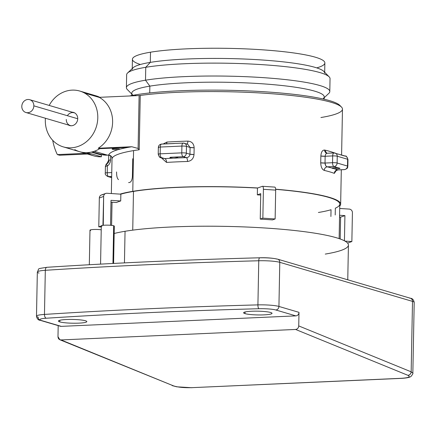 <?xml version="1.0" encoding="UTF-8"?>
<svg xmlns="http://www.w3.org/2000/svg" width="436" height="436" viewBox="0 0 436 436"><rect width="100%" height="100%" fill="white"/><g stroke="black" fill="none" stroke-linecap="round" stroke-linejoin="round"><path stroke-width="0.65" d="M320.923 117.529A114.728 15.173 -178.9 0 0 341.486 107.076A114.728 15.173 -178.9 0 0 260.107 92.966A114.728 15.173 -178.9 0 0 140.25 95.451A114.728 15.173 -178.9 0 0 139.782 95.517A114.728 15.173 1.1 0 1 140.25 95.451A3.423 0.452 1.1 0 1 139.117 95.549L138.103 148.453L131.803 146.741A118.156 15.625 -178.9 0 0 130.849 146.899A118.156 15.625 -178.9 0 0 127.841 147.423A118.156 15.625 -178.9 0 0 119.965 149.139A118.156 15.625 1.1 0 1 127.841 147.423A118.156 15.625 1.1 0 1 130.849 146.899A118.156 15.625 1.1 0 1 131.803 146.741L138.103 148.453L139.204 149.761A114.728 15.173 -178.9 0 0 133.569 150.605A114.728 15.173 -178.9 0 0 112.068 158.579A3.423 3.395 13.5 0 0 108.711 155.102A118.156 15.625 1.1 0 1 118.385 149.57L119.965 149.139L118.385 149.57A3.94 0.523 1.1 0 1 112.488 149.265L112.499 148.812L112.488 149.265A3.94 0.523 1.1 0 1 112.101 149.03A3.94 0.523 1.1 0 1 115.169 148.583A3.94 0.523 1.1 0 1 119.589 148.949A3.94 0.523 1.1 0 1 119.965 149.139L119.976 149.188M139.117 95.549L99.212 97.332L139.117 95.549A3.423 0.452 -178.9 0 0 140.25 95.451L139.204 149.761L138.103 148.453L139.117 95.549M131.803 146.741L98.236 148.24A29.108 25.98 -73.6 0 0 112.608 122.309A29.108 25.98 -73.6 0 0 99.441 97.457A29.108 25.98 -73.6 0 0 99.212 97.332A29.108 25.98 106.4 0 1 99.441 97.457A29.108 25.98 106.4 0 1 112.608 122.309A29.108 25.98 106.4 0 1 98.236 148.24L131.803 146.741M340.478 106.221A113.017 14.949 -178.9 0 0 258.363 91.402A113.017 14.949 -178.9 0 0 136.032 94.765L135.144 95.724L136.032 94.765A113.017 14.949 1.1 0 1 255.3 91.238A113.017 14.949 1.1 0 1 339.824 105.376L341.486 107.076M127.841 147.423L99.719 148.676L98.236 148.24L99.719 148.676L127.841 147.423M108.09 155.063L108.711 155.102C110.788 155.352 111.91 156.513 112.068 158.579L112.025 158.372C111.338 158.546 113.633 156.426 108.466 155.151L107.73 155.183A3.423 1.477 -92.6 0 1 107.512 155.156L108.09 155.063M136.032 94.765A113.017 14.949 -178.9 0 0 129.579 95.975A113.017 14.949 1.1 0 1 136.032 94.765M131.732 95.533L131.776 93.19A96.236 12.726 1.1 0 1 149.853 86.132L149.722 92.939L149.853 86.132A96.236 12.726 1.1 0 1 257.6 83.483A96.236 12.726 1.1 0 1 324.21 96.885L324.166 99.228M323.321 98.563A96.236 12.726 -178.9 0 0 263.655 83.886A96.236 12.726 -178.9 0 0 149.853 86.132L145.51 80.197A101.713 13.451 1.1 0 1 265.791 77.821A101.713 13.451 1.1 0 1 328.853 93.337L324.193 97.735M131.759 94.04L127.274 89.467A101.713 13.451 1.1 0 1 145.51 80.197L149.853 86.132A96.236 12.726 -178.9 0 0 132.604 94.901M145.755 67.297A101.713 13.451 1.1 0 1 259.638 64.495A101.713 13.451 1.1 0 1 330.041 78.66L329.796 91.56A101.713 13.451 -178.9 0 0 259.393 77.395A101.713 13.451 -178.9 0 0 145.51 80.197L145.755 67.297L145.51 80.197A101.713 13.451 -178.9 0 0 126.402 87.652L126.647 74.758A101.713 13.451 1.1 0 1 145.755 67.297L150.311 62.375A96.236 12.726 1.1 0 1 251.872 59.372A96.236 12.726 1.1 0 1 323.839 71.411L329.169 76.85A101.713 13.451 -178.9 0 0 253.098 64.125A101.713 13.451 -178.9 0 0 145.755 67.297A101.713 13.451 -178.9 0 0 127.59 72.981L133.122 67.749A96.236 12.726 1.1 0 1 150.311 62.375L145.755 67.297M324.667 73.123A96.236 12.726 -178.9 0 0 258.058 59.727A96.236 12.726 -178.9 0 0 150.311 62.375L150.507 52.195A96.236 12.726 1.1 0 1 258.254 49.541A96.236 12.726 1.1 0 1 324.864 62.942L324.684 72.272M132.25 68.577L132.424 59.247A96.236 12.726 1.1 0 1 150.507 52.195L150.311 62.375A96.236 12.726 -178.9 0 0 132.233 69.433M316.732 67.88A96.236 12.726 -178.9 0 0 276.337 50.941A96.236 12.726 -178.9 0 0 150.507 52.195A96.236 12.726 -178.9 0 0 140.365 64.495M325.676 165.555L325.016 163.048L325.147 156.257C325.365 154.224 326.15 153.227 327.507 153.265C326.15 153.227 325.365 154.224 325.147 156.257L320.852 156.028L320.722 162.813L325.016 163.048A3.423 0.452 1.1 0 1 320.722 162.813C320.896 166.961 322.079 169.495 324.259 170.416A114.728 15.173 1.1 0 1 334.336 173.381L336.287 170.449L334.336 173.381A114.728 15.173 -178.9 0 0 324.259 170.416C322.079 169.495 320.896 166.961 320.722 162.813L320.852 156.028C321.185 151.968 322.449 149.973 324.651 150.049A114.728 15.173 1.1 0 1 334.57 152.954A114.728 15.173 -178.9 0 0 324.651 150.049L326.787 153.205A3.423 2.889 103.2 0 1 324.651 150.049C322.449 149.973 321.185 151.968 320.852 156.028A3.423 0.452 -178.9 0 0 325.147 156.257L325.016 163.048C325.152 165.119 325.899 166.383 327.245 166.841A118.156 15.625 1.1 0 1 332.139 168.1A118.156 15.625 1.1 0 1 333.796 168.585A118.156 15.625 1.1 0 1 337.622 169.893L337.622 169.893A3.423 3.188 -68.9 0 0 334.336 173.381C334.565 171.315 335.66 170.149 337.622 169.893L344.347 169.593A3.423 1.477 87.4 0 0 344.565 169.62A3.423 1.477 -92.6 0 1 344.347 169.593L337.622 169.893A118.156 15.625 -178.9 0 0 333.796 168.585A3.94 0.523 1.1 0 1 332.521 168.361A3.94 0.523 -178.9 0 0 333.796 168.585A118.156 15.625 -178.9 0 0 332.139 168.1A118.156 15.625 -178.9 0 0 327.245 166.841C325.469 167.151 324.471 168.345 324.259 170.416A3.423 2.889 103.2 0 1 327.245 166.841L333.965 166.541L338.314 167.816A3.94 0.523 -178.9 0 0 334.352 167.702A3.94 0.523 -178.9 0 0 332.139 168.1A3.94 0.523 -178.9 0 0 332.521 168.361M327.507 153.265L326.847 153.216M334.227 152.965A3.423 3.057 106.4 0 1 335.131 153.074A3.423 3.057 -73.6 0 0 334.227 152.965A3.423 1.477 87.4 0 0 334.009 152.938A3.423 1.477 87.4 0 0 332.679 155.919L325.147 156.257L332.679 155.919L332.548 162.71L325.016 163.048L332.548 162.71A3.423 1.477 87.4 0 0 333.965 166.541A3.423 3.057 -73.6 0 0 337.121 163.01L337.251 156.219L347.628 159.271A3.423 0.452 1.1 0 1 347.966 159.478A3.423 0.452 -178.9 0 0 347.628 159.271A3.423 3.057 -73.6 0 0 345.508 156.126A3.423 3.057 -73.6 0 0 344.603 156.017L340.265 154.742M332.521 168.209L332.526 167.909L332.521 168.209M339.998 168.312A3.94 0.523 1.1 0 1 337.758 168.705A3.94 0.523 1.1 0 1 333.796 168.585A3.94 0.523 -178.9 0 0 337.758 168.705A3.94 0.523 -178.9 0 0 339.998 168.312L333.965 166.541L327.245 166.841M336.069 170.356L335.889 170.874L337.742 169.926L344.565 169.62C348.865 168.165 347.29 167.01 347.835 166.263A3.423 0.452 -178.9 0 0 347.497 166.061A3.423 0.452 1.1 0 1 347.835 166.263L347.966 159.478C346.794 156.617 345.977 155.499 345.508 156.126A3.423 3.057 106.4 0 1 347.628 159.271L347.497 166.061L347.628 159.271L337.251 156.219A3.423 0.452 -178.9 0 0 332.679 155.919A3.423 0.452 1.1 0 1 337.251 156.219A3.423 3.057 -73.6 0 0 335.131 153.074A3.423 3.057 106.4 0 1 337.251 156.219L337.121 163.01L347.497 166.061A3.423 3.057 106.4 0 1 344.347 169.593A3.423 3.057 -73.6 0 0 347.497 166.061L337.121 163.01A3.423 3.057 106.4 0 1 333.965 166.541A3.423 1.477 -92.6 0 1 332.548 162.71A3.423 0.452 1.1 0 1 337.121 163.01A3.423 0.452 -178.9 0 0 332.548 162.71L332.679 155.919A3.423 1.477 -92.6 0 1 334.009 152.938L327.191 153.238M108.717 155.151L108.613 160.344A3.423 0.452 1.1 0 1 110.559 159.974L110.635 155.805L110.559 159.974A3.423 0.452 -178.9 0 0 108.613 160.344A3.423 0.452 -178.9 0 0 108.951 160.546A3.423 3.057 106.4 0 1 107.354 163.555A3.423 1.052 56.1 0 0 106.929 163.582A3.423 1.052 56.1 0 0 107.36 165.991A3.423 1.052 -123.9 0 1 106.929 163.582C106.362 163.609 105.855 164.536 105.414 166.361A3.423 0.452 -178.9 0 0 105.752 166.563M110.559 159.974A6.851 6.115 106.4 0 1 107.36 165.991A3.423 0.452 -178.9 0 0 105.414 166.361A3.423 0.452 1.1 0 1 107.36 165.991L107.229 172.776A3.423 0.452 -178.9 0 0 105.283 173.147A3.423 0.452 1.1 0 1 107.229 172.776A3.423 1.477 87.4 0 0 108.646 176.607A3.423 3.057 106.4 0 1 107.741 176.498A3.423 3.057 -73.6 0 0 108.646 176.607L111.66 177.496L108.646 176.607L111.676 176.471L108.646 176.607A3.423 1.477 -92.6 0 1 107.229 172.776L111.752 172.574L107.229 172.776L107.36 165.991A6.851 6.115 -73.6 0 0 110.559 159.974M160.165 153.826A3.423 1.477 87.4 0 0 161.582 157.658A3.423 3.057 106.4 0 1 160.677 157.549A3.423 3.057 -73.6 0 0 161.582 157.658A3.423 1.477 -92.6 0 1 160.165 153.826A3.423 0.452 -178.9 0 0 158.224 154.197A3.423 0.452 1.1 0 1 160.165 153.826L160.295 147.036L160.165 153.826L181.768 152.862L181.899 146.071A3.423 1.477 -92.6 0 1 183.229 143.09A3.423 1.477 87.4 0 0 181.899 146.071A3.423 0.452 1.1 0 1 186.472 146.371A3.423 0.452 -178.9 0 0 181.899 146.071L160.295 147.036A3.423 0.452 -178.9 0 0 158.355 147.406A3.423 0.452 1.1 0 1 160.295 147.036A3.423 1.477 -92.6 0 1 161.625 144.054A3.423 1.477 87.4 0 0 160.295 147.036L181.899 146.071L181.768 152.862A3.423 0.452 1.1 0 1 186.341 153.161A3.423 0.452 -178.9 0 0 181.768 152.862L160.165 153.826M158.224 154.197A3.423 0.452 -178.9 0 0 158.562 154.399A3.423 3.057 -73.6 0 0 160.677 157.549C160.208 158.175 159.391 157.058 158.224 154.197L158.355 147.406A3.423 0.452 -178.9 0 0 158.688 147.613M174.4 143.52L161.843 144.082A3.423 1.477 87.4 0 0 161.625 144.054C159.614 144.354 158.524 145.471 158.355 147.406M170.318 157.767A3.94 0.523 1.1 0 1 169.931 157.532A3.94 0.523 1.1 0 1 170.634 157.254L174.138 157.096A3.94 0.523 1.1 0 1 177.419 157.451A3.94 0.523 -178.9 0 0 174.138 157.096L170.634 157.254A3.94 0.523 -178.9 0 0 170.318 157.767A3.94 0.523 -178.9 0 0 173.626 158.126A3.94 0.523 -178.9 0 0 177.087 157.974A3.94 0.523 -178.9 0 0 177.419 157.451A3.94 0.523 1.1 0 1 177.806 157.685A3.94 0.523 1.1 0 1 177.087 157.974A118.156 15.625 -178.9 0 0 173.626 158.126A118.156 15.625 -178.9 0 0 164.808 158.606L161.582 157.658L164.808 158.606A118.156 15.625 1.1 0 1 173.626 158.126A3.94 0.523 1.1 0 1 170.318 157.767L170.323 157.314L170.318 157.767M172.879 143.548L171.991 143.591M183.447 143.117A3.423 3.057 106.4 0 1 184.352 143.226A3.423 3.057 106.4 0 1 186.472 146.371L186.341 153.161A3.423 3.057 106.4 0 1 183.185 156.693A3.423 1.477 -92.6 0 1 181.768 152.862A3.423 1.477 87.4 0 0 183.185 156.693L174.138 157.096L183.185 156.693L186.417 157.641A118.156 15.625 -178.9 0 0 177.087 157.974A3.94 0.523 1.1 0 1 173.626 158.126A118.156 15.625 1.1 0 1 177.087 157.974A118.156 15.625 1.1 0 1 186.417 157.641L183.185 156.693A3.423 3.057 -73.6 0 0 186.341 153.161L189.96 154.224C189.698 156.268 188.521 157.407 186.417 157.641A3.423 1.161 -91.7 0 1 187.513 161.484A114.728 15.173 -178.9 0 0 166.536 162.421A3.423 1.782 86.4 0 0 164.808 158.606C165.893 159.064 166.465 160.334 166.536 162.421L161.189 157.696L166.536 162.421A114.728 15.173 1.1 0 1 187.513 161.484C187.485 159.396 187.12 158.115 186.417 157.641C188.521 157.407 189.698 156.268 189.96 154.224L186.341 153.161L186.472 146.371L190.091 147.433L189.96 154.224L194.015 154.54C193.557 158.644 191.388 160.96 187.513 161.484C191.388 160.96 193.557 158.644 194.015 154.54A3.423 0.452 1.1 0 1 189.96 154.224L190.091 147.433L186.472 146.371A3.423 3.057 -73.6 0 0 184.352 143.226A3.423 3.057 -73.6 0 0 183.447 143.117A3.423 1.477 87.4 0 0 183.229 143.09L187.676 144.202L190.091 147.433A3.423 0.452 -178.9 0 0 194.145 147.75L194.015 154.54L194.145 147.75L190.091 147.433L187.671 144.202M128.598 182.575C130.8 182.651 132.064 180.657 132.397 176.596L132.74 158.726M116.565 171.937C116.554 176.095 117.208 178.651 118.521 179.605M332.134 168.127A3.94 0.523 1.1 0 1 332.139 168.1A3.94 0.523 1.1 0 1 334.352 167.702A3.94 0.523 1.1 0 1 338.314 167.816M187.905 141.117C191.764 141.438 193.846 143.651 194.145 147.75C193.846 143.651 191.764 141.438 187.905 141.117A114.728 15.173 -178.9 0 0 166.923 142.054A114.728 15.173 1.1 0 1 187.905 141.117C187.796 143.155 187.387 144.136 186.679 144.065M166.601 143.831A3.423 1.782 86.4 0 0 166.923 142.054L166.601 143.831M163.173 143.984L166.923 142.054L163.173 143.984M275.661 189.213A114.728 15.173 1.1 0 1 339.758 205.988A114.728 15.173 -178.9 0 0 340.652 204.152A114.728 15.173 -178.9 0 0 275.661 189.213M335.213 214.97L335.344 208.185A113.872 15.058 -178.9 0 0 275.666 189.338A113.872 15.058 1.1 0 1 339.791 204.135L339.132 238.617M132.784 191.339A114.728 15.173 1.1 0 1 257.741 187.971L257.458 188.069A113.872 15.058 -178.9 0 0 133.481 191.415A113.872 15.058 -178.9 0 0 120.848 194.173L120.036 194.118A114.728 15.173 1.1 0 1 132.784 191.339A114.728 15.173 -178.9 0 0 120.036 194.118L120.848 194.173L120.718 200.963A113.872 15.058 -178.9 0 0 116.407 202.506L110.973 202.151L116.407 202.506A113.872 15.058 1.1 0 1 120.718 200.963L111.011 200.326L120.718 200.963L120.848 194.173A113.872 15.058 1.1 0 1 133.481 191.415L132.735 230.143L133.481 191.415A113.872 15.058 1.1 0 1 257.458 188.069L257.741 187.971A114.728 15.173 -178.9 0 0 132.784 191.339L133.569 150.605L132.784 191.339M318.4 212.485A113.872 15.058 -178.9 0 0 331.033 209.727L330.902 216.512M119.965 149.139A3.94 0.523 -178.9 0 0 119.589 148.949A3.94 0.523 -178.9 0 0 114.336 148.605A3.94 0.523 -178.9 0 0 112.488 149.265A3.94 0.523 -178.9 0 0 118.385 149.57A118.156 15.625 -178.9 0 0 108.711 155.102L107.512 155.156L94.307 151.27L107.512 155.156A25.686 22.923 106.4 0 1 100.749 154.344A25.686 22.923 -73.6 0 0 107.512 155.156A3.423 1.477 87.4 0 0 107.73 155.183L100.749 154.344L92.334 151.864M112.025 158.431L112.068 158.579A114.728 15.173 1.1 0 1 133.569 150.605A114.728 15.173 1.1 0 1 139.204 149.761L140.25 95.451A114.728 15.173 1.1 0 1 267.393 93.418A114.728 15.173 1.1 0 1 342.473 109.12L341.595 154.976M89.32 264.739L89.985 230.192A6.507 0.861 1.1 0 1 94.1 229.472A6.507 0.861 1.1 0 1 101.223 229.816A6.507 0.861 -178.9 0 0 92.808 229.538A6.507 0.861 -178.9 0 0 90.623 230.579M100.569 264.123L101.299 225.892A6.507 0.861 1.1 0 1 106.368 225.145A6.507 0.861 1.1 0 1 113.671 225.75L112.946 263.475L113.671 225.75A6.507 0.861 1.1 0 1 114.314 226.137L113.594 263.437M113.654 226.502A6.507 0.861 -178.9 0 0 113.671 225.75A6.507 0.861 -178.9 0 0 104.989 225.183A6.507 0.861 -178.9 0 0 101.942 226.279M114.172 233.489A123.29 16.306 1.1 0 1 125.05 231.276L124.445 262.892L125.05 231.276A123.29 16.306 1.1 0 1 263.093 227.875A123.29 16.306 1.1 0 1 348.429 245.043L347.759 279.803M295.586 329.453L61.002 339.938C59.133 339.818 58.124 338.728 57.983 336.674L58.195 325.616L57.983 336.674L59.841 339.737L61.002 339.938L295.586 329.453L407.933 375.325C410.799 376.824 408.657 377.816 401.507 378.29L191.617 387.669C183.763 387.86 177.675 387.239 173.354 385.805L61.002 339.938L173.354 385.805C177.675 387.239 183.763 387.86 191.617 387.669L401.507 378.29A3.423 1.477 87.4 0 0 401.796 378.344A3.423 1.477 87.4 0 0 401.807 378.344L401.507 378.29C408.657 377.816 410.799 376.824 407.933 375.325L295.586 329.453C297.466 329.169 298.513 327.992 298.736 325.921C298.513 327.992 297.466 329.169 295.586 329.453M298.998 312.345L298.736 325.921L411.159 371.821A3.423 3.03 112.2 0 1 407.933 375.325C409.818 375.042 410.892 373.875 411.159 371.821L412.843 373.129L411.159 371.821L298.736 325.921L298.998 312.345A3.423 3.057 106.4 0 1 295.848 315.877A3.423 3.057 -73.6 0 0 298.998 312.345L278.931 306.443A3.423 3.057 106.4 0 1 275.781 309.974L295.848 315.877L61.263 326.362L295.848 315.877L275.781 309.974A13.701 1.809 -178.9 0 0 258.968 308.726A13.701 1.809 1.1 0 1 275.781 309.974A3.423 3.057 -73.6 0 0 278.931 306.443L298.998 312.345M59.547 325.856A3.423 3.057 -73.6 0 0 61.263 326.362L41.197 320.455A13.701 1.809 1.1 0 1 46.232 318.231A1024.011 135.433 1.1 0 1 258.968 308.726A1024.011 135.433 -178.9 0 0 46.232 318.231A13.701 1.809 -178.9 0 0 41.197 320.455L61.263 326.362A3.423 3.057 106.4 0 1 60.359 326.253L40.297 320.346A3.423 3.057 -73.6 0 0 41.197 320.455A3.423 3.057 106.4 0 1 40.297 320.346A3.423 3.057 -73.6 0 1 38.177 317.195A17.124 2.267 -178.9 0 1 36.488 316.182A17.124 2.267 1.1 0 1 44.467 314.421A3.423 1.82 86.3 0 0 46.232 318.231A3.423 1.82 -93.7 0 1 44.467 314.421A1027.434 135.885 1.1 0 1 257.916 304.884A3.423 1.117 88.5 0 0 258.968 308.726A3.423 1.117 -91.5 0 1 257.916 304.884A17.124 2.267 1.1 0 1 278.931 306.443A17.124 2.267 -178.9 0 0 257.916 304.884A1027.434 135.885 -178.9 0 0 44.467 314.421A17.124 2.267 -178.9 0 0 36.488 316.182C37.011 318.82 38.281 320.209 40.297 320.346M263.409 189.311L262.854 218.158L260.243 219.095L260.733 193.639L257.327 194.859L257.458 188.069L257.327 194.859L260.733 193.639L260.243 219.095L272.522 219.897L260.243 219.095L262.854 218.158L275.132 218.959L272.522 219.897L275.132 218.959L262.854 218.158L263.409 189.311L275.683 190.112L275.132 218.959L275.683 190.112L263.409 189.311A3.423 1.117 -86.3 0 0 262.494 186.297A3.423 1.117 -86.3 0 0 262.336 186.319A3.423 1.117 93.7 0 1 263.409 189.311M257.741 187.971L262.336 186.319L257.741 187.971M352.419 212.697L351.863 241.544L344.958 241.097L351.863 241.544L347.579 243.081L351.863 241.544L352.419 212.697A3.423 3.205 70.3 0 0 349.252 209.089A3.423 3.205 -109.7 0 1 352.419 212.697M344.44 240.814L344.92 215.607L339.579 215.259L344.92 215.607L344.44 240.814M339.709 208.468L349.252 209.089L339.709 208.468M102.629 194.81A3.423 3.205 70.3 0 0 99.332 197.993L98.781 226.84L101.277 227.003L98.781 226.84L101.299 225.941L98.781 226.84L99.332 197.993L103.643 196.445L103.283 225.308L102.94 225.352L103.643 196.445L99.332 197.993A3.423 3.205 -109.7 0 1 101.408 194.979L105.719 193.437A3.423 3.205 70.3 0 0 103.643 196.445A3.423 3.205 -109.7 0 1 106.94 193.262A3.423 3.205 70.3 0 0 105.719 193.437M110.531 225.281L111.011 200.326L110.531 225.281M340.609 217.15L344.92 215.607L340.609 217.15L339.546 217.079L340.609 217.15L340.194 238.988L340.609 217.15M274.615 187.126A3.423 1.117 93.7 0 1 274.773 187.099A3.423 1.117 93.7 0 1 275.683 190.112A3.423 1.117 -86.3 0 0 274.615 187.126M59.803 321.904L59.836 320.264L59.803 321.904A14.214 1.88 1.1 0 1 58.402 321.054A14.214 1.88 1.1 0 1 69.477 319.435A14.214 1.88 1.1 0 1 85.423 320.76A14.214 1.88 1.1 0 1 86.824 321.605A14.214 1.88 1.1 0 1 75.75 323.223A14.214 1.88 1.1 0 1 59.803 321.904A14.214 1.88 -178.9 0 0 78.763 323.141A14.214 1.88 -178.9 0 0 85.423 320.76A14.214 1.88 -178.9 0 0 66.463 319.517A14.214 1.88 -178.9 0 0 59.803 321.904M106.94 193.262L120.036 194.118L106.94 193.262M260.706 195.055A113.872 15.058 -178.9 0 0 257.327 194.859A113.872 15.058 1.1 0 1 260.706 195.055M244.999 313.626A14.214 1.88 -178.9 0 0 263.965 314.868A14.214 1.88 -178.9 0 0 270.62 312.481A14.214 1.88 -178.9 0 0 251.659 311.244A14.214 1.88 -178.9 0 0 244.999 313.626A14.214 1.88 1.1 0 1 243.599 312.781A14.214 1.88 1.1 0 1 254.673 311.162A14.214 1.88 1.1 0 1 270.62 312.481A14.214 1.88 1.1 0 1 272.02 313.326A14.214 1.88 1.1 0 1 260.946 314.95A14.214 1.88 1.1 0 1 244.999 313.626L245.032 311.991L244.999 313.626M59.841 339.737L173.354 385.805A3.423 3.03 112.2 0 1 172.198 385.609L176.749 386.814L191.905 387.724A3.423 1.477 -92.6 0 1 191.617 387.669L401.796 378.344C409.191 377.892 410.625 376.759 411.061 376.366C412.652 374.333 413.246 373.249 412.843 373.129L414.2 302.404A17.124 2.267 -178.9 0 0 412.511 301.385L411.159 371.821L412.511 301.385A17.124 2.267 1.1 0 1 414.2 302.404C413.677 299.766 412.407 298.377 410.39 298.24A3.423 3.057 106.4 0 1 412.511 301.385L279.781 262.319L278.931 306.443L279.781 262.319L412.511 301.385A3.423 3.057 -73.6 0 0 410.39 298.24A3.423 3.057 -73.6 0 0 409.491 298.131M325.267 254.084A123.29 16.306 -178.9 0 0 297.085 230.791A123.29 16.306 -178.9 0 0 125.05 231.276M47.208 267.323A3.423 1.82 86.3 0 0 46.925 267.295C35.774 269.121 39.736 267.987 37.338 272.059A17.124 2.267 1.1 0 1 45.317 270.298L44.467 314.421L45.317 270.298A1027.434 135.885 1.1 0 1 258.766 260.761L257.916 304.884L258.766 260.761A17.124 2.267 1.1 0 1 279.781 262.319A17.124 2.267 -178.9 0 0 258.766 260.761A1027.434 135.885 -178.9 0 0 45.317 270.298A17.124 2.267 -178.9 0 0 37.338 272.059A17.124 2.267 -178.9 0 0 39.027 273.078M46.925 267.295A3.423 1.82 86.3 0 0 45.317 270.298A3.423 1.82 -93.7 0 1 46.925 267.295C113.943 262.968 184.897 259.796 259.791 257.785A3.423 1.117 88.5 0 0 258.766 260.761A3.423 1.117 -91.5 0 1 259.791 257.785A3.423 1.117 88.5 0 1 259.943 257.818A13.701 1.809 -178.9 0 1 276.762 259.06M410.39 298.24L277.661 259.169A3.423 3.057 106.4 0 1 279.781 262.319A3.423 3.057 -73.6 0 0 277.661 259.169L277.661 259.169C272.32 258.008 266.363 257.551 259.791 257.785M21.8 106.373A6.676 5.962 -73.6 0 0 25.931 112.51A6.676 5.962 -73.6 0 0 33.839 105.834L77.722 118.75L33.839 105.834A6.676 5.962 -73.6 0 0 29.703 99.697A6.676 5.962 -73.6 0 0 21.8 106.373A6.676 5.962 106.4 0 1 27.948 99.484A6.676 5.962 106.4 0 1 33.839 105.834A6.676 5.962 106.4 0 1 27.691 112.722A6.676 5.962 106.4 0 1 21.8 106.373M66.272 119.464A6.676 5.962 -73.6 0 0 71.199 125.77A6.676 5.962 106.4 0 1 70.409 125.601L25.931 112.51M29.703 99.697L74.18 112.788A6.676 5.962 106.4 0 1 74.938 113.071A6.676 5.962 -73.6 0 0 67.378 115.704M72.877 112.401A6.851 6.115 106.4 0 1 73.853 112.526A6.851 6.115 -73.6 0 0 72.877 112.401M69.994 125.639A6.851 6.115 106.4 0 1 69.106 125.214A6.851 6.115 -73.6 0 0 69.994 125.639M72.136 112.183A6.851 6.115 106.4 0 1 73.488 112.406A6.851 6.115 106.4 0 1 77.722 118.701A6.851 6.115 106.4 0 1 69.618 125.546A6.851 6.115 106.4 0 1 68.365 124.996A6.851 6.115 -73.6 0 0 77.722 118.701A6.851 6.115 -73.6 0 0 72.136 112.183M84.617 93.097A29.108 25.98 106.4 0 1 94.312 131.776A29.108 25.98 106.4 0 1 58.489 144.856A29.108 25.98 106.4 0 1 45.409 118.243A29.108 25.98 -73.6 0 0 58.489 144.856A29.108 25.98 -73.6 0 0 63.334 146.899A29.108 25.98 -73.6 0 0 95.517 129.094A29.108 25.98 -73.6 0 0 84.617 93.097L99.441 97.457L84.617 93.097A29.108 25.98 -73.6 0 0 79.772 91.048A29.108 25.98 -73.6 0 0 49.181 105.43A29.108 25.98 106.4 0 1 84.617 93.097M86.884 153.27L89.108 153.924A29.108 25.98 -73.6 0 0 101.386 156.769L87.304 152.622A29.108 25.98 -73.6 0 0 99.719 148.676A29.108 25.98 106.4 0 1 87.304 152.622A29.108 25.98 106.4 0 1 79.641 151.701A29.108 25.98 -73.6 0 0 87.304 152.622L101.386 156.769A29.108 25.98 106.4 0 1 93.724 155.848L63.334 146.899M79.772 91.048L96.078 95.849A29.108 25.98 106.4 0 1 99.806 97.304M74.796 149.652A29.108 25.98 -73.6 0 0 79.641 151.701M101.386 156.769L101.419 155.074L101.386 156.769M59.585 155.243L87.456 154.001L59.585 155.243L57.361 154.589A53.083 47.371 106.4 0 1 52.718 140.321A53.083 47.371 -73.6 0 0 57.361 154.589L85.233 153.347L57.361 154.589L59.585 155.243M91.337 152.104L101.419 155.074L91.337 152.104M108.613 160.344L106.929 163.582M105.414 166.361L105.283 173.147C104.88 174.111 105.697 175.228 107.741 176.498L111.654 177.648M172.155 143.58L161.625 144.054M172.7 143.558L183.229 143.09M164.001 158.524L160.677 157.549M345.508 156.126L334.009 152.938M112.025 158.361L111.349 193.551M341.312 169.768L340.652 204.152M262.494 186.297L274.773 187.099M111.594 225.385L112.041 202.217M37.338 272.059L36.488 316.182"/></g></svg>
